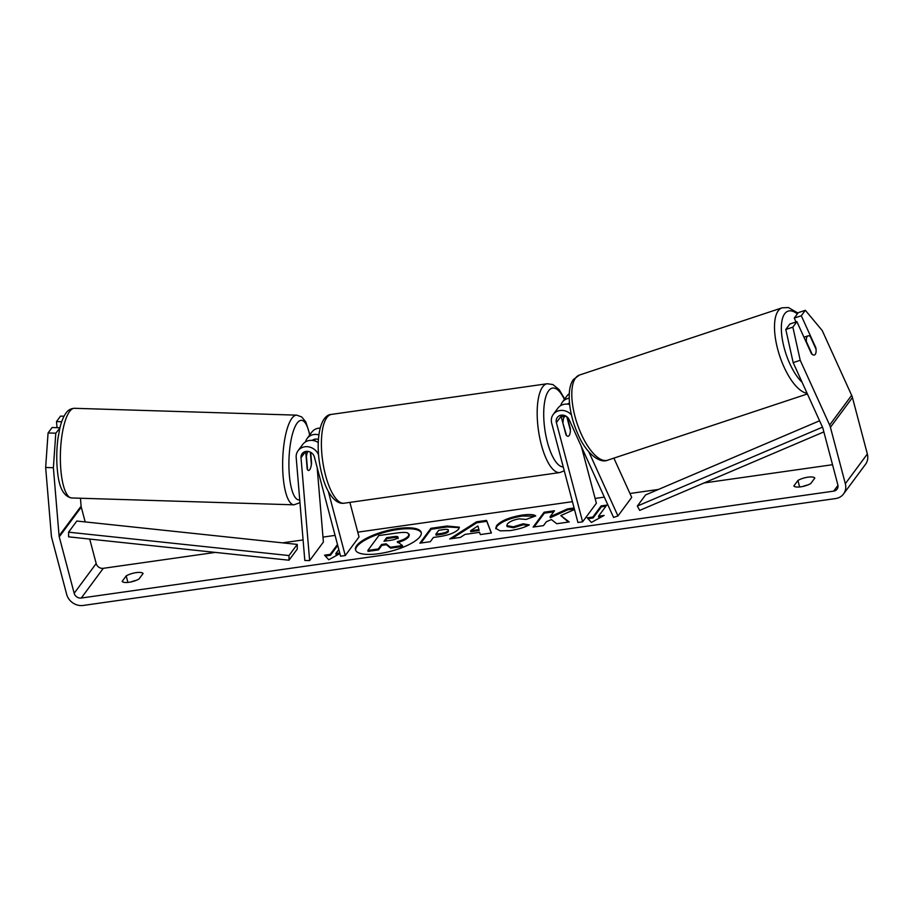 <?xml version="1.0" encoding="UTF-8"?>
<svg xmlns="http://www.w3.org/2000/svg" width="913" height="913" viewBox="0 0 913 913"><rect width="100%" height="100%" fill="white"/><g stroke="black" fill="none" stroke-linecap="round" stroke-linejoin="round"><path stroke-width="1.37" d="M310.682 452.323L311.573 463.051A10.077 2.842 -88.2 0 1 309.69 469.773A10.077 2.842 -88.2 0 1 308.594 470.48A10.077 2.842 -88.2 0 1 307.179 468.997L305.707 451.467M328.292 491.331L345.262 555.538L340.572 556.211L314.357 456.968A7.053 6.265 36.5 0 0 308.891 451.593A7.053 6.265 36.5 0 0 302.112 453.704A7.053 6.265 36.5 0 0 301.016 457.698L309.633 560.605L304.805 560.456L296.189 457.55A12.097 10.751 36.5 0 1 298.072 450.702A12.097 10.751 36.5 0 1 309.028 446.925A12.097 10.751 36.5 0 1 318.637 455.062M318.831 434.85A12.097 10.751 -143.5 0 0 307.145 438.445A12.097 10.751 -143.5 0 0 305.535 441.858M307.145 438.445L311.824 432.134A12.097 10.751 36.5 0 1 320.121 428.083M318.386 439.461A7.053 6.265 -143.5 0 0 312.223 440.386M349.884 502.39L359.026 536.97L345.262 555.538M298.072 450.702L302.751 444.391A12.097 10.751 36.5 0 1 318.249 442.52M309.633 560.605L323.396 542.037L317.165 467.627M314.928 440.933L314.791 439.21M571.47 414.936A12.097 10.751 -143.5 0 0 553.244 414.445A12.097 10.751 -143.5 0 0 551.703 423.244L577.929 522.487L582.62 521.814L556.394 422.582A7.053 6.265 -143.5 0 1 557.295 417.446A7.053 6.265 -143.5 0 1 563.481 415.21A7.053 6.265 -143.5 0 1 569.13 419.603L613.559 517.42L617.964 515.959L588.862 451.889M617.964 515.959L631.716 497.391L613.89 458.132M569.267 393.686A12.097 10.751 -143.5 0 0 567.007 395.877L562.328 402.188A12.097 10.751 36.5 0 1 569.198 398.251M560.719 405.6A12.097 10.751 36.5 0 1 562.328 402.188M567.395 404.139A7.053 6.265 36.5 0 1 569.484 403.078M581.433 446.697L596.383 503.246L582.62 521.814M560.89 415.221A7.053 6.265 -143.5 0 0 561.073 416.26L565.98 434.816A10.077 3.435 81.9 0 0 568.126 436.254A10.077 3.435 81.9 0 0 570.385 428.87L567.258 417.07M562.305 416.727L561.872 415.095M569.644 404.539A12.097 10.751 -143.5 0 0 557.923 408.134L553.244 414.445M807.183 336.52A10.077 3.926 -108.3 0 1 808.051 335.858A10.077 3.926 -108.3 0 1 810.265 336.463L816.039 349.188A10.077 3.926 -108.3 0 1 815.275 354.324A10.077 3.926 -108.3 0 1 814.396 354.997A10.077 3.926 -108.3 0 1 812.193 354.381L806.419 341.667A10.077 3.926 -108.3 0 1 807.183 336.52M421.304 532.895A33.998 10.431 -14.8 0 0 397.874 529.506A33.998 10.431 -14.8 0 0 355.636 550.254M397.634 528.581A33.998 10.431 -14.8 0 0 355.488 549.797A33.998 10.431 -14.8 0 0 379.066 553.643A33.998 10.431 -14.8 0 0 421.224 532.427A33.998 10.431 -14.8 0 0 397.634 528.581M89.714 539.069L96.185 563.549A6.049 5.375 -143.5 0 0 103.283 568.32L215.342 552.399M282.539 542.847L303.082 539.937M322.985 537.106L335.071 535.383M357.759 532.165L572.428 501.671M595.105 498.441L604.338 497.129M629.947 493.488L658.433 489.448M704.037 482.966L832.53 464.706M53.376 467.73L45.65 467.49L48.069 432.956L55.796 433.196L53.376 467.73L59.083 535.863A6.049 5.375 -143.5 0 0 59.254 536.844L74.17 593.267A6.049 5.375 -143.5 0 0 81.268 598.038L833.672 491.137A6.049 5.375 -143.5 0 0 837.061 489.174A6.049 5.375 -143.5 0 0 837.826 484.769L822.921 428.345A6.049 5.375 -143.5 0 0 822.579 427.387L793.169 362.621L785.808 329.479L789.848 324.024L796.901 321.684L792.861 327.139L800.222 360.281L793.169 362.621M574.094 507.97L567.43 508.918L550.037 516.781L554.499 510.755L544.102 512.227L533.101 527.086L543.497 525.614L546.339 521.768L551.395 519.554L556.736 523.731L569.233 521.951L560.81 515.571L574.494 509.5M479.553 532.336L465.014 534.402L460.414 537.415L449.687 538.932L476.575 521.814L486.538 520.399L491.399 533.009L480.318 534.584L479.553 532.336M139.027 578.979A10.077 3.093 165.2 0 1 129.041 582.277A10.077 3.093 165.2 0 1 122.148 581.376L126.199 575.909A10.077 3.093 165.2 0 1 136.197 572.622A10.077 3.093 165.2 0 1 143.079 573.512L139.027 578.979M810.755 483.548L814.807 478.081A10.077 3.093 -14.8 0 0 807.914 477.179A10.077 3.093 -14.8 0 0 797.916 480.478L793.865 485.944A10.077 3.093 -14.8 0 0 800.758 486.834A10.077 3.093 -14.8 0 0 810.755 483.548M604.132 515.434L591.396 522.43L587.242 517.842L592.879 517.043L601.131 505.893L606.757 505.094L598.506 516.233L604.132 515.434M337.73 545.449L330.438 555.287L330.186 554.362L324.56 555.161L328.714 559.749L339.887 553.62M330.186 554.362L337.479 544.513M339.727 553.004L335.824 553.563L338.803 549.523M458.714 529.038L458.68 529.072C455.347 532.713 448.648 535.258 438.582 536.718L433.435 537.449L430.297 541.694L419.889 543.167L430.902 528.307L446.982 526.025L459.307 527.178L458.714 529.038M529.312 524.884C524.61 527.417 518.242 529.323 510.207 530.601L500.13 530.852L495.736 528.353L496.581 525.626C501.009 520.752 509.511 517.249 522.088 515.092C529.472 514.145 534.014 514.43 535.714 515.925L526.105 519.44L519.2 518.858C513.414 519.885 509.465 521.62 507.331 524.062L506.829 525.648L513.311 526.801L523.126 523.8L529.312 524.884M45.65 467.49L51.356 535.623A14.106 12.542 -143.5 0 0 51.756 537.905L66.66 594.34A14.106 12.542 -143.5 0 0 83.22 605.456L835.635 498.555A14.106 12.542 -143.5 0 0 843.532 493.967A14.106 12.542 -143.5 0 0 845.335 483.707L830.419 427.284A14.106 12.542 -143.5 0 0 829.632 425.047L800.222 360.281M131.13 581.901A10.077 3.093 165.2 0 1 136.06 580.417M807.788 484.974A10.077 3.093 -14.8 0 0 802.847 486.458M80.447 498.236L81.109 506.156A6.049 5.375 -143.5 0 0 81.268 507.126L85.183 521.916M843.532 493.967L865.558 464.261A14.106 12.542 -143.5 0 0 867.35 453.989L852.445 397.566A14.106 12.542 -143.5 0 0 851.646 395.34L822.236 330.563L805.346 310.294L798.293 312.634L794.253 318.089L801.306 315.75L805.346 310.294M801.306 315.75L815.857 347.796A10.077 3.926 -108.3 0 1 814.396 354.997A10.077 3.926 -108.3 0 1 811.452 353.742L796.901 321.684M785.808 329.479L792.861 327.139M796.022 321.981L794.253 318.089M55.796 433.196L59.87 428.094M61.707 421.726L56.503 421.566L60.543 416.111L64.036 416.225M59.836 427.752L52.109 427.512L48.069 432.956M56.503 421.566L57.017 427.661M126.199 575.909L127.911 582.414M797.916 480.478L799.64 486.971M390.627 548.177L390.387 547.252L402.416 545.54L402.667 546.465L390.627 548.177L386.393 544.741L381.828 545.392L378.496 549.9L368.065 551.384L367.825 550.459L378.849 535.566L396.641 533.044C402.313 532.256 406 532.222 407.689 532.918L409.309 534.984L408.659 536.878C406.742 539.184 403.032 541.078 397.543 542.55M409.07 534.059L408.419 535.954C406.49 538.259 402.793 540.142 397.292 541.626L402.416 545.54M378.496 549.9L378.244 548.975L367.825 550.459M381.828 545.392L381.588 544.468L378.244 548.975M386.393 544.741L386.153 543.817L381.588 544.468M390.387 547.252L386.153 543.817M588.018 518.687L593.119 517.968L592.879 517.043M593.119 517.968L601.382 506.818L601.131 505.893M605.958 506.167L601.382 506.818M601.77 516.735L598.745 517.169L598.506 516.233M339.088 554.054L336.064 554.488L335.824 553.563M330.438 555.287L325.336 556.017M451.867 538.624L476.826 522.738L476.575 521.814M476.826 522.738L486.789 521.323L486.538 520.399M486.789 521.323L491.297 533.021M470.56 530.761L470.811 531.686L479.177 530.499L477.887 525.968L470.56 530.761L478.926 529.574M420.939 543.018L431.141 529.243L430.902 528.307M431.141 529.243L447.233 526.949L459.342 527.668M435.832 534.219L436.072 535.144L441.002 534.447C444.882 533.843 447.347 532.918 448.386 531.674L448.169 530.704C449.002 529.426 447.484 529.061 443.615 529.597L438.742 530.293L435.832 534.219L440.762 533.523C444.642 532.918 447.096 531.994 448.146 530.738L448.42 531.628L448.146 530.738M568.4 522.065L560.81 515.571M553.712 511.828L544.353 513.152L544.102 512.227M544.353 513.152L534.139 526.938M574.334 508.895L567.669 509.842L550.288 517.705L550.037 516.781M567.669 509.842L567.43 508.918M495.919 528.798L496.82 526.55C501.248 521.688 509.751 518.173 522.327 516.016L534.813 516.256M506.829 525.648L507.069 526.584L513.562 527.725L523.366 524.724L523.126 523.8M523.366 524.724L527.954 525.534M397.783 537.654C398.525 536.502 397.075 536.182 393.457 536.696L386.633 537.654L383.985 541.238L390.855 540.256C394.53 539.697 396.824 538.841 397.748 537.7L397.988 537.015M398.034 538.579C398.764 537.426 397.315 537.106 393.697 537.62L386.872 538.59L386.633 537.654M386.872 538.59L385.024 541.089M306.106 456.306L306.414 456.317A10.077 2.842 -88.2 0 1 307.886 451.399M310.363 452.152L311.39 464.5A10.077 2.842 -88.2 0 1 309.69 469.773A10.077 2.842 -88.2 0 1 308.594 470.48A10.077 2.842 -88.2 0 1 307.533 469.693L306.414 456.317M563.036 422.251A10.077 3.435 -98.1 0 1 565.295 416.294A10.077 3.435 -98.1 0 1 566.882 417.058L570.385 430.297A10.077 3.435 -98.1 0 1 568.126 436.254A10.077 3.435 -98.1 0 1 566.528 435.501L562.67 422.308M297.25 544.41L76.829 521.038L68.578 532.176L68.589 536.833L289.01 560.217L297.261 549.067L297.25 544.41L288.987 555.549L289.01 560.217M68.578 532.176L288.987 555.549M823.857 431.906L639.693 510.39L637.331 506.064L645.582 494.926L819.577 420.779M822.476 427.17L637.331 506.064M313.684 440.602L314.7 439.233M301.016 457.698L305.615 451.49M556.394 422.582L561.073 416.26M807.4 393.948L607.647 460.198A44.851 17.45 -108.3 0 1 579.002 428.733A44.851 17.45 -108.3 0 1 575.544 378.016A44.851 17.45 -108.3 0 1 579.413 375.06L782.121 307.818A44.851 17.45 71.7 0 0 778.253 310.774A44.851 17.45 71.7 0 0 780.273 357.622A44.851 17.45 71.7 0 0 807.081 393.252M802.128 382.342A39.818 15.487 -108.3 0 1 783.936 346.906A39.818 15.487 -108.3 0 1 784.689 313.764A39.818 15.487 -108.3 0 1 797.334 313.924M81.268 598.038L103.283 568.32M833.672 491.137L837.951 485.362M829.632 425.047L851.646 395.34M74.17 593.267L96.185 563.549M59.254 536.844L81.268 507.126M59.083 535.863L81.109 506.156M845.335 483.707L867.35 453.989M830.419 427.284L852.445 397.566M408.693 536.844L408.453 535.908M408.659 536.878L408.419 535.954M447.233 526.949L446.982 526.025M441.002 534.447L440.762 533.523M496.798 526.596L496.546 525.671M496.82 526.55L496.581 525.626M522.327 516.016L522.088 515.092M513.562 527.725L513.311 526.801M393.697 537.62L393.457 536.696M69.593 411.466A44.851 12.668 91.8 0 0 60.395 461.362A44.851 12.668 91.8 0 0 71.705 497.973C63.853 496.546 59.151 487.976 57.599 472.238C56.344 461.122 56.48 449.744 58.01 438.103L59.927 427.82C61.411 421.589 63.408 416.693 65.941 413.144C67.927 410.142 70.769 408.533 74.467 408.305A44.851 12.668 91.8 0 0 69.593 411.466M71.705 497.973L293.997 504.821A44.851 12.668 -88.2 0 1 282.688 468.209A44.851 12.668 -88.2 0 1 291.886 418.314A44.851 12.668 -88.2 0 1 296.759 415.153L74.467 408.305M309.655 435.067A39.818 11.241 91.8 0 0 297.113 423.141A39.818 11.241 91.8 0 0 288.976 468.734A39.818 11.241 91.8 0 0 299.726 499.868M331.487 414.399A44.851 15.293 81.9 0 0 325.553 475.331A44.851 15.293 81.9 0 0 344.11 503.211C334.797 504.729 325.964 491.126 322.049 474.76C314.586 447.906 318.078 414.959 331.487 414.399L547.264 383.734L552.901 384.567L559.167 389.634L564.725 398.958M344.11 503.211L559.886 472.546A44.851 15.293 -98.1 0 1 541.329 444.677A44.851 15.293 -98.1 0 1 547.264 383.734M564.382 399.426A39.818 13.569 81.9 0 0 546.579 394.599A39.818 13.569 81.9 0 0 547.389 442.154A39.818 13.569 81.9 0 0 563.253 466.942M782.121 307.818L788.375 307.544L797.962 313.068M579.413 375.06L573.512 379.466C566.174 388.39 568.605 413.532 577.803 433.789C585.107 451.832 599.122 464.044 607.647 460.198M803.954 337.217L808.051 335.858M293.997 504.821L299.966 502.686M309.918 434.714L305.798 421.92L301.701 416.933L296.759 415.153M561.233 416.876L565.295 416.294M559.886 472.546L564.268 470.788"/></g></svg>
